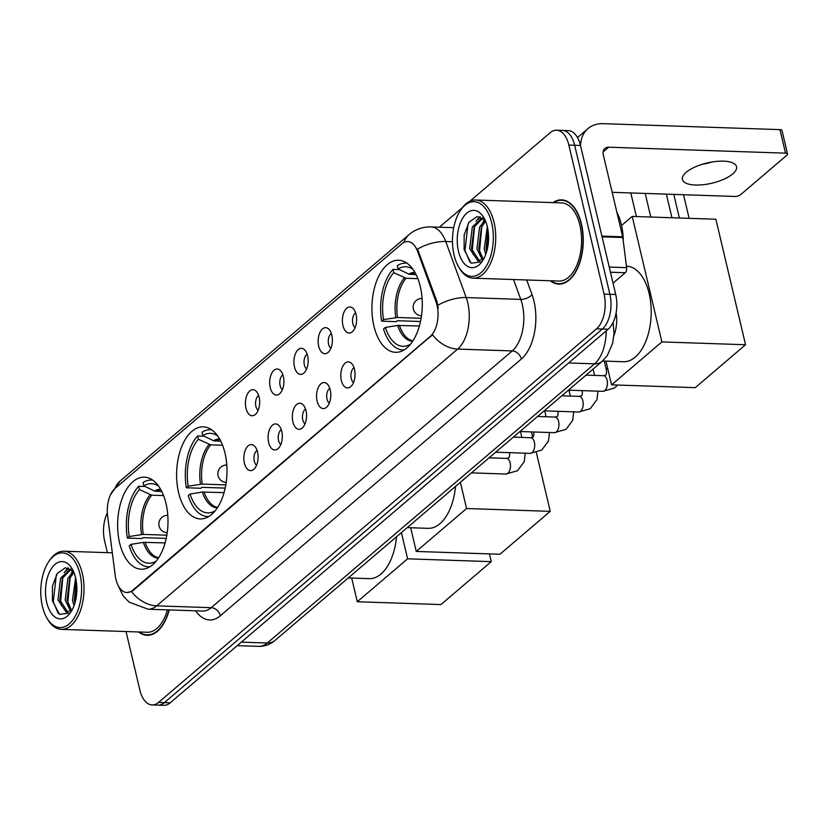 <?xml version="1.0" encoding="UTF-8"?>
<svg xmlns="http://www.w3.org/2000/svg" width="829" height="829" viewBox="0 0 829 829"><rect width="100%" height="100%" fill="white"/><g stroke="black" fill="none" stroke-linecap="round" stroke-linejoin="round"><path stroke-width="1.24" d="M224.98 453.1A46.061 25.15 -88.1 0 0 203.343 426.852A46.061 25.15 -88.1 0 0 178.598 492.664A46.061 25.15 -88.1 0 0 200.235 518.913A46.061 25.15 -88.1 0 0 224.98 453.1M165.997 503.41A46.061 25.15 -88.1 0 0 144.36 477.162A46.061 25.15 -88.1 0 0 119.625 542.974A46.061 25.15 -88.1 0 0 141.262 569.222A46.061 25.15 -88.1 0 0 165.997 503.41M420.293 286.502A46.061 25.15 -88.1 0 0 398.656 260.254A46.061 25.15 -88.1 0 0 373.91 326.056A46.061 25.15 -88.1 0 0 395.547 352.315A46.061 25.15 -88.1 0 0 420.293 286.502M342.947 325.61A13.036 7.119 91.9 0 1 344.626 310.906A13.036 7.119 91.9 0 1 352.698 308.119A13.036 7.119 91.9 0 1 356.076 314.419A13.036 7.119 91.9 0 1 351.89 332.097A13.036 7.119 91.9 0 1 342.947 325.61M355.62 312.834A7.824 4.269 -88.1 0 0 352.843 323.621A7.824 4.269 -88.1 0 0 355.123 327.59M318.709 346.284A13.036 7.119 91.9 0 1 320.388 331.59A13.036 7.119 91.9 0 1 328.46 328.792A13.036 7.119 91.9 0 1 331.828 335.092A13.036 7.119 91.9 0 1 327.652 352.771A13.036 7.119 91.9 0 1 318.709 346.284M331.382 333.507A7.824 4.269 -88.1 0 0 328.605 344.294A7.824 4.269 -88.1 0 0 330.885 348.263M294.471 366.967A13.036 7.119 91.9 0 1 296.15 352.263A13.036 7.119 91.9 0 1 304.222 349.465A13.036 7.119 91.9 0 1 307.59 355.765A13.036 7.119 91.9 0 1 303.414 373.454A13.036 7.119 91.9 0 1 294.471 366.967M307.144 354.19A7.824 4.269 -88.1 0 0 304.367 364.967A7.824 4.269 -88.1 0 0 306.647 368.936M270.233 387.64A13.036 7.119 91.9 0 1 271.912 372.936A13.036 7.119 91.9 0 1 279.974 370.148A13.036 7.119 91.9 0 1 283.352 376.439A13.036 7.119 91.9 0 1 279.166 394.127A13.036 7.119 91.9 0 1 270.233 387.64M282.907 374.863A7.824 4.269 -88.1 0 0 280.129 385.651A7.824 4.269 -88.1 0 0 282.409 389.62M245.995 408.314A13.036 7.119 91.9 0 1 247.674 393.62A13.036 7.119 91.9 0 1 255.736 390.822A13.036 7.119 91.9 0 1 259.114 397.122A13.036 7.119 91.9 0 1 254.928 414.801A13.036 7.119 91.9 0 1 245.995 408.314M258.669 395.537A7.824 4.269 -88.1 0 0 255.892 406.324A7.824 4.269 -88.1 0 0 258.171 410.293M341.361 380.501A13.036 7.119 91.9 0 1 343.04 365.807A13.036 7.119 91.9 0 1 351.113 363.009A13.036 7.119 91.9 0 1 354.48 369.309A13.036 7.119 91.9 0 1 350.304 386.988A13.036 7.119 91.9 0 1 341.361 380.501M354.035 367.724A7.824 4.269 -88.1 0 0 351.258 378.511A7.824 4.269 -88.1 0 0 353.537 382.48M317.124 401.184A13.036 7.119 91.9 0 1 318.802 386.48A13.036 7.119 91.9 0 1 326.864 383.682A13.036 7.119 91.9 0 1 330.243 389.982A13.036 7.119 91.9 0 1 326.056 407.661A13.036 7.119 91.9 0 1 317.124 401.184M329.797 388.397A7.824 4.269 -88.1 0 0 327.02 399.184A7.824 4.269 -88.1 0 0 329.3 403.153M292.875 421.857A13.036 7.119 91.9 0 1 294.564 407.153A13.036 7.119 91.9 0 1 302.626 404.365A13.036 7.119 91.9 0 1 306.005 410.656A13.036 7.119 91.9 0 1 301.818 428.344A13.036 7.119 91.9 0 1 292.875 421.857M305.559 409.08A7.824 4.269 -88.1 0 0 302.782 419.857A7.824 4.269 -88.1 0 0 305.062 423.826M268.637 442.531A13.036 7.119 91.9 0 1 270.327 427.826A13.036 7.119 91.9 0 1 278.389 425.039A13.036 7.119 91.9 0 1 281.767 431.339A13.036 7.119 91.9 0 1 277.58 449.017A13.036 7.119 91.9 0 1 268.637 442.531M281.321 429.754A7.824 4.269 -88.1 0 0 278.544 440.541A7.824 4.269 -88.1 0 0 280.824 444.51M244.4 463.204A13.036 7.119 91.9 0 1 246.089 448.51A13.036 7.119 91.9 0 1 254.151 445.712A13.036 7.119 91.9 0 1 257.529 452.012A13.036 7.119 91.9 0 1 253.342 469.691A13.036 7.119 91.9 0 1 244.4 463.204M257.083 450.427A7.824 4.269 -88.1 0 0 254.306 461.214A7.824 4.269 -88.1 0 0 256.586 465.183M435.971 301.694A23.461 12.808 91.9 0 1 437.018 305.217A23.461 12.808 91.9 0 1 430.21 336.47L132.692 590.258A23.461 12.808 91.9 0 1 126.899 592.528A23.461 12.808 91.9 0 1 115.19 575.326L107.604 515.814A23.461 12.808 91.9 0 1 115.107 488.385L401.816 243.819A23.461 12.808 91.9 0 1 407.619 241.55A23.461 12.808 91.9 0 1 417.588 251.394L435.971 301.694L437.028 301.735L438.22 308.492M616.123 312.813A26.072 14.238 91.9 0 1 613.885 335.672M550.311 280.782A42.144 23.015 -88.1 0 0 558.787 284.109A42.144 23.015 -88.1 0 0 581.43 223.882A42.144 23.015 -88.1 0 0 561.627 199.862A42.144 23.015 -88.1 0 0 552.943 202.618M403.806 242.462A30.414 22.797 49.5 0 1 409.101 234.586C415.381 229.332 422.655 226.773 430.945 226.908A34.756 18.984 91.9 0 1 445.722 241.498L466.199 297.549A34.756 18.984 91.9 0 1 467.753 302.772A34.756 18.984 91.9 0 1 457.67 349.082A30.414 22.797 -130.5 0 1 432.489 334.771L133.407 590.279L131.479 591.533L126.899 592.528M437.878 305.207L437.888 305.248A30.414 15.16 159.9 0 1 466.199 297.549L520.767 299.393L513.514 279.539M556.601 130.215L568.238 130.609A26.072 14.238 -88.1 0 1 580.487 145.469L615.719 294.502A26.072 14.238 -88.1 0 1 608.154 329.227L170.194 702.816A26.072 14.238 -88.1 0 1 163.748 705.334L157.935 705.137A26.072 14.238 -88.1 0 0 164.37 702.619L602.331 329.03A26.072 14.238 -88.1 0 0 609.895 294.305L574.663 145.272A26.072 14.238 -88.1 0 0 562.414 130.412A26.072 14.238 -88.1 0 1 574.663 145.272L609.895 294.305A26.072 14.238 -88.1 0 1 602.331 329.03L164.37 702.619A26.072 14.238 -88.1 0 1 157.935 705.137L152.111 704.94A26.072 14.238 -88.1 0 0 158.546 702.422L596.507 328.833A26.072 14.238 -88.1 0 0 604.072 294.108L568.849 145.075A26.072 14.238 -88.1 0 0 556.601 130.215A26.072 14.238 -88.1 0 0 550.155 132.744L469.774 201.302M452.479 241.726L445.722 241.498A30.414 15.16 159.9 0 0 417.547 249.073L437.028 301.735M138.598 631.967A42.144 23.015 -88.1 0 0 147.075 635.294A42.144 23.015 -88.1 0 0 169.23 609.926M126.029 631.543L139.863 690.08A26.072 14.238 -88.1 0 0 152.111 704.94M462.53 207.478L439.422 227.198M107.345 512.902A26.072 14.238 -88.1 0 0 104.63 541.047L107.376 552.663M732.774 173.883A27.803 10.394 166.7 0 0 736.556 166.702A27.803 10.394 166.7 0 0 715.603 161.5A27.803 10.394 166.7 0 0 686.215 172.308A27.803 10.394 166.7 0 0 682.433 179.489A27.803 10.394 166.7 0 0 703.386 184.691A27.803 10.394 166.7 0 0 732.774 173.883M613.035 283.155L625.253 272.731L610.455 272.233M580.538 145.707A34.756 26.062 -130.5 0 1 588.01 128.599A34.756 26.062 -130.5 0 1 603.149 123.666L779.944 129.625A4.342 1.627 -13.3 0 1 781.985 130.495L787.55 154.018A4.342 1.627 166.7 0 0 785.509 153.158L608.714 147.199A8.694 6.518 49.5 0 0 604.932 148.432A8.694 6.518 49.5 0 0 603.294 154.795L622.683 236.814A4.342 2.373 91.9 0 1 622.807 237.519L626.641 267.653A4.342 2.373 91.9 0 1 625.253 272.731M612.165 192.318L734.753 196.452A4.342 1.627 166.7 0 0 740.577 194.701L786.959 155.147A4.342 1.627 166.7 0 0 787.55 154.018M711.956 162.007A27.803 10.394 -13.3 0 1 702.329 164.277M454.085 255.094A37.367 20.404 -88.1 0 0 458.655 266.907A37.367 20.404 -88.1 0 0 484.437 268.928A37.367 20.404 -88.1 0 0 491.711 222.991A37.367 20.404 -88.1 0 0 460.561 210.276A37.367 20.404 -88.1 0 0 454.085 255.094M458.655 266.907L459.442 268.254A39.108 21.357 -88.1 0 0 473.038 278.171A39.108 21.357 -88.1 0 0 494.043 222.296A39.108 21.357 -88.1 0 0 475.67 200.007A39.108 21.357 -88.1 0 0 461.442 208.981L460.561 210.276M473.038 278.171L558.891 281.062A39.108 21.357 -88.1 0 0 579.896 225.187A39.108 21.357 -88.1 0 0 561.523 202.898L475.67 200.007M550.964 280.803A41.709 22.777 -88.1 0 0 558.798 283.673A41.709 22.777 -88.1 0 0 581.212 224.068A41.709 22.777 -88.1 0 0 561.616 200.297A41.709 22.777 -88.1 0 0 553.606 202.639M623.253 241.032A43.45 23.73 -88.1 0 0 621.377 224.649A43.45 23.73 -88.1 0 0 616.911 212.421M485.721 254.513L484.188 249.125L487.307 226.586M486.613 251.84L486.012 249.177L487.887 229.446M482.24 259.798L476.913 248.876L479.576 227.27L484.944 220.068M483.172 259.052L478.737 248.938L481.4 227.333L485.576 221.167M484.105 258.182A21.72 11.865 -88.1 0 1 483.39 258.845L477.908 260.907L469.639 248.627L472.302 227.022L482.24 217.747M479.473 260.917L471.463 248.69L474.126 227.084L482.779 218.11M487.338 226.721A28.673 15.658 -88.1 0 0 483.773 217.55A28.673 15.658 -88.1 0 0 464.012 216.151A28.673 15.658 -88.1 0 0 458.468 251.353A28.673 15.658 -88.1 0 0 482.302 261.218A28.673 15.658 -88.1 0 0 487.338 226.721M485.266 220.441L477.079 216.556L468.986 222.213L464.147 234.97L464.126 249.674L471.193 263.207L481.535 261.798M469.908 262.161L464.996 250.576L467.981 224.276L469.038 222.151M473.204 254.586L472.271 250.814L474.561 226.193M478.157 219.457L480.374 216.887M480.478 254.835L479.545 251.063L481.836 226.441M486.799 251.197L487.98 229.985M475.929 221.426L479.649 216.68M483.203 221.675L484.55 219.644M420.49 321.507L397.329 320.719L396.231 321.662L381.682 321.165A43.45 23.73 -88.1 0 1 392.967 269.373L393.744 272.679A39.802 21.73 -88.1 0 0 383.526 319.59L397.547 317.486L421.111 318.284M417.889 278.668L406.086 278.264L393.744 272.679M412.997 269.352A39.802 21.73 -88.1 0 0 412.262 268.855A39.802 21.73 -88.1 0 0 398.127 268.948L408.832 274.119L416.168 274.731M602.548 361.029L623.439 361.734A47.792 26.103 -88.1 0 0 649.107 293.435A47.792 26.103 -88.1 0 0 626.651 266.202L626.455 266.192M419.37 326.004L397.651 325.455L385.381 327.434L383.537 329.009A43.45 23.73 -88.1 0 0 402.915 349.952A43.45 23.73 -88.1 0 0 404.055 349.942M392.967 269.373L399.443 269.591M406.977 263.187A43.45 23.73 -88.1 0 0 405.837 263.104A43.45 23.73 -88.1 0 0 397.34 265.632L398.127 268.948M385.381 327.434A39.802 21.73 -88.1 0 0 409.702 344.646A39.802 21.73 -88.1 0 0 410.479 344.201M383.526 319.59L381.682 321.165M683.542 194.722L689.127 218.338M621.563 225.498L632.216 216.421L715.883 219.239L745.551 344.74L695.241 387.661L611.564 384.843L605.968 361.143M671.956 217.758L666.371 194.141M611.564 384.843L661.884 341.921L745.551 344.74M632.216 216.421L661.884 341.921M673.79 194.39L679.376 218.006M225.177 488.105L202.027 487.328L200.929 488.26L186.37 487.773A43.45 23.73 -88.1 0 1 197.654 435.971L198.442 439.287A39.802 21.73 -88.1 0 0 188.224 486.198L202.235 484.084L225.799 484.882M222.576 445.266L210.773 444.872L198.442 439.287M217.685 435.95A39.802 21.73 -88.1 0 0 216.949 435.453A39.802 21.73 -88.1 0 0 202.815 435.546L213.519 440.717L220.866 441.329M407.246 527.627L428.127 528.332A47.792 26.103 -88.1 0 0 455.504 486.468M224.058 492.602L202.338 492.053L190.079 494.043L188.224 495.618A43.45 23.73 -88.1 0 0 207.602 516.55A43.45 23.73 -88.1 0 0 208.742 516.54M197.654 435.971L204.141 436.189M211.664 429.785A43.45 23.73 -88.1 0 0 210.535 429.702A43.45 23.73 -88.1 0 0 202.027 432.241L202.815 435.546M190.079 494.043A39.802 21.73 -88.1 0 0 214.39 511.244A39.802 21.73 -88.1 0 0 215.167 510.799M188.224 486.198L186.37 487.773M531.462 431.909L532.736 437.266M536.363 452.613L550.238 511.348L499.928 554.259L416.262 551.44L410.656 527.741M416.262 551.44L466.572 508.519L550.238 511.348M460.375 482.312L466.572 508.519M166.204 538.415L143.044 537.638L141.946 538.57L127.397 538.083A43.45 23.73 -88.1 0 1 138.681 486.281L139.459 489.587A39.802 21.73 -88.1 0 0 129.241 536.508L143.251 534.394L166.816 535.192M163.603 495.576L151.8 495.182L139.459 489.587M158.712 486.26A39.802 21.73 -88.1 0 0 157.966 485.763A39.802 21.73 -88.1 0 0 143.832 485.856L154.546 491.027L161.883 491.638M348.263 577.937L369.143 578.642A47.792 26.103 -88.1 0 0 396.531 536.767M165.085 542.912L143.365 542.363L131.096 544.352L129.251 545.928A43.45 23.73 -88.1 0 0 148.629 566.86A43.45 23.73 -88.1 0 0 149.769 566.849M138.681 486.281L145.158 486.499M152.691 480.095A43.45 23.73 -88.1 0 0 151.552 480.012A43.45 23.73 -88.1 0 0 143.054 482.551L143.832 485.856M131.096 544.352A39.802 21.73 -88.1 0 0 155.417 561.554A39.802 21.73 -88.1 0 0 156.184 561.109M129.241 536.508L127.397 538.083M489.431 553.907L491.265 561.647L440.945 604.569L357.278 601.75L351.683 578.051M357.278 601.75L407.599 558.829L491.265 561.647M401.402 532.622L407.599 558.829M42.383 606.279A37.367 20.404 -88.1 0 0 46.942 618.102A37.367 20.404 -88.1 0 0 72.724 620.123A37.367 20.404 -88.1 0 0 80.009 574.186A37.367 20.404 -88.1 0 0 48.849 561.461A37.367 20.404 -88.1 0 0 42.383 606.279M46.942 618.102L47.74 619.45A39.108 21.357 -88.1 0 0 61.325 629.366A39.108 21.357 -88.1 0 0 82.34 573.492A39.108 21.357 -88.1 0 0 63.968 551.202A39.108 21.357 -88.1 0 0 49.73 560.176L48.849 561.461M61.325 629.366L147.179 632.258A39.108 21.357 -88.1 0 0 167.427 609.864M139.262 631.988A41.709 22.777 -88.1 0 0 147.096 634.859A41.709 22.777 -88.1 0 0 168.971 609.916M74.009 605.709L72.486 600.31L75.594 577.772M74.911 603.035L74.299 600.372L76.185 580.632M70.527 610.994L65.201 600.072L67.874 578.455L73.232 571.264M71.47 610.248L67.025 600.123L69.688 578.518L73.864 572.362M72.403 609.377A21.72 11.865 -88.1 0 1 71.688 610.04L66.196 612.103L57.926 599.823L60.6 578.217L70.527 568.943M67.771 612.113L59.75 599.885L62.413 578.279L71.076 569.295M75.626 577.917A28.673 15.658 -88.1 0 0 72.071 568.746A28.673 15.658 -88.1 0 0 52.3 567.337A28.673 15.658 -88.1 0 0 46.756 602.548A28.673 15.658 -88.1 0 0 70.6 612.403A28.673 15.658 -88.1 0 0 75.626 577.917M73.553 571.637L65.377 567.741L57.274 573.409L52.434 586.155L52.414 600.859L59.491 614.393L69.823 612.983M58.196 613.346L53.284 601.761L56.268 575.471L57.325 573.347M61.491 605.781L60.569 602.009L62.849 577.378M66.455 570.653L68.672 568.072M68.766 606.02L67.843 602.258L70.123 577.626M75.097 602.382L76.268 581.17M64.227 572.621L67.937 567.875M71.501 572.87L72.838 570.829M417.588 251.394L418.645 251.425M132.692 590.258L133.407 590.279M430.21 336.47L430.925 336.501M220.348 615.771A8.694 6.518 49.5 0 0 211.219 607.688L512.239 350.916A34.756 18.984 -88.1 0 0 522.322 304.616A34.756 18.984 -88.1 0 0 520.767 299.393A8.694 4.332 -20.1 0 0 532.031 294.596A43.45 23.73 91.9 0 1 521.368 359.009L220.348 615.771A43.45 23.73 91.9 0 1 195.675 610.818M202.628 611.046A34.756 18.984 -88.1 0 0 211.219 607.688L156.65 605.844A34.756 18.984 91.9 0 1 148.059 609.211L202.628 611.046M131.479 591.533A30.414 22.797 49.5 0 0 156.65 605.844L457.67 349.082L512.239 350.916A8.694 6.518 49.5 0 1 521.368 359.009M115.003 488.478A30.414 22.797 -130.5 0 1 120.122 481.089L409.101 234.586M526.684 279.984L532.031 294.596M158.546 702.422L170.194 702.816M596.507 328.833L608.154 329.227M604.072 294.108L615.719 294.502M568.849 145.075L580.487 145.469M241.332 642.123L267.311 643.003A17.378 13.026 49.5 0 0 274.876 640.537C270.181 644.527 264.793 646.465 258.721 646.371A34.756 18.984 -88.1 0 0 267.311 643.003L594.58 363.838A34.756 18.984 -88.1 0 0 606.165 330.926M568.601 362.967L594.58 363.838A17.378 13.026 49.5 0 0 602.144 361.382L274.876 640.537M603.118 151.976L608.714 147.199M601.916 236.11L622.683 236.814M785.509 153.158L779.944 129.625M622.807 237.519L602.082 236.825M609.232 267.062L626.641 267.653M406.086 278.264A34.062 18.601 -88.1 0 0 397.547 317.486M415.225 272.907A34.062 18.601 -88.1 0 0 410.459 274.534M397.651 325.455A34.476 18.829 -88.1 0 0 412.614 341.289M404.459 277.85A34.476 18.829 -88.1 0 0 395.796 317.611M414.935 272.389A34.476 18.829 -88.1 0 0 408.832 274.119M399.402 325.331A34.062 18.601 -88.1 0 0 412.935 340.802M210.773 444.872A34.062 18.601 -88.1 0 0 202.235 484.084M219.913 439.505A34.062 18.601 -88.1 0 0 215.146 441.142M202.338 492.053A34.476 18.829 -88.1 0 0 217.302 507.897M209.146 444.448A34.476 18.829 -88.1 0 0 200.494 484.209M219.623 438.997A34.476 18.829 -88.1 0 0 213.519 440.717M204.089 491.929A34.062 18.601 -88.1 0 0 217.623 507.4M151.8 495.182A34.062 18.601 -88.1 0 0 143.251 534.394M160.93 489.815A34.062 18.601 -88.1 0 0 156.173 491.442M143.365 542.363A34.476 18.829 -88.1 0 0 158.318 558.207M150.173 494.758A34.476 18.829 -88.1 0 0 141.51 534.518M160.65 489.297A34.476 18.829 -88.1 0 0 154.546 491.027M145.106 542.239A34.062 18.601 -88.1 0 0 158.64 557.71M586.051 375.112L603.408 375.692A7.824 4.269 91.9 0 1 607.087 380.148A7.824 4.269 91.9 0 1 604.569 390.77A7.824 4.269 91.9 0 1 602.88 391.329L568.404 390.169M603.408 375.692L605.491 375.205C606.476 374.48 606.776 372.781 606.382 370.117A7.824 2.922 -13.3 0 1 607.439 368.097A7.824 2.922 -13.3 0 1 607.584 367.972M561.813 395.785L579.17 396.366A7.824 4.269 91.9 0 1 582.849 400.832A7.824 4.269 91.9 0 1 580.331 411.443A7.824 4.269 91.9 0 1 578.642 412.003L544.156 410.842M582.145 390.791A7.824 2.922 -13.3 0 1 582.113 390.625L582.145 390.791C582.538 393.454 582.238 395.153 581.253 395.889L579.17 396.366M537.575 416.459L554.933 417.049A7.824 4.269 91.9 0 1 558.611 421.505A7.824 4.269 91.9 0 1 556.093 432.116A7.824 4.269 91.9 0 1 554.404 432.676L519.918 431.515M557.907 411.464A7.824 2.922 -13.3 0 1 557.876 411.298L557.907 411.464C558.3 414.127 558 415.826 557.015 416.562L554.933 417.049M513.338 437.132L530.695 437.722A7.824 4.269 91.9 0 1 534.373 442.178A7.824 4.269 91.9 0 1 531.845 452.789A7.824 4.269 91.9 0 1 530.166 453.359L495.68 452.188M533.658 432.137A7.824 2.922 -13.3 0 1 533.638 431.982L533.658 432.137C534.063 434.81 533.762 436.51 532.778 437.235L530.695 437.722M489.1 457.815L506.457 458.396A7.824 4.269 91.9 0 1 510.136 462.851A7.824 4.269 91.9 0 1 507.607 473.473A7.824 4.269 91.9 0 1 505.928 474.033L471.442 472.872M506.457 458.396L508.54 457.909C509.524 457.183 509.825 455.484 509.42 452.821A7.824 2.922 -13.3 0 1 509.4 452.655M117.863 584.922L122.93 595.554L129.096 602.123L148.059 609.211M110.475 494.861L120.122 481.089M430.945 226.908L453.722 227.685M613.128 322.398L614.02 333.403L612.672 343.185L607.336 355.517L602.144 361.382M258.721 646.371L237.218 645.646M577.502 137.562L588.01 128.599M562.093 283.787L558.798 283.673M564.912 200.411L561.616 200.297M403.972 349.983L402.915 349.952M406.904 263.135L405.837 263.104M650.775 217.043L645.2 193.426M422.075 298.43A8.694 8.694 0 0 0 413.63 309.953A8.694 8.694 0 0 0 421.495 315.797M636.382 216.556L630.796 192.939M208.659 516.591L207.602 516.55M211.592 429.733L210.535 429.702M226.773 465.028A8.694 8.694 0 0 0 218.317 476.561A8.694 8.694 0 0 0 226.182 482.395M149.686 566.891L148.629 566.86M152.619 480.043L151.552 480.012M167.79 515.337A8.694 8.694 0 0 0 159.334 526.871A8.694 8.694 0 0 0 167.209 532.705M617.74 385.05L614.476 388.024L602.88 391.329M606.382 370.117L604.248 361.081M597.978 391.164L596.921 399.713L590.238 408.697L578.642 412.003M594.58 375.392L593.087 369.102M573.741 411.837L572.684 420.396L565.989 429.37L554.404 432.676M570.331 396.075L568.943 390.179M549.503 432.51L548.446 441.069L541.751 450.043L530.166 453.359M546.093 416.749L544.705 410.863M525.265 453.194L524.208 461.743L517.514 470.727L505.928 474.033M521.856 437.422L520.467 431.536M150.391 634.973L147.096 634.859M112.319 552.829L63.968 551.202"/></g></svg>
